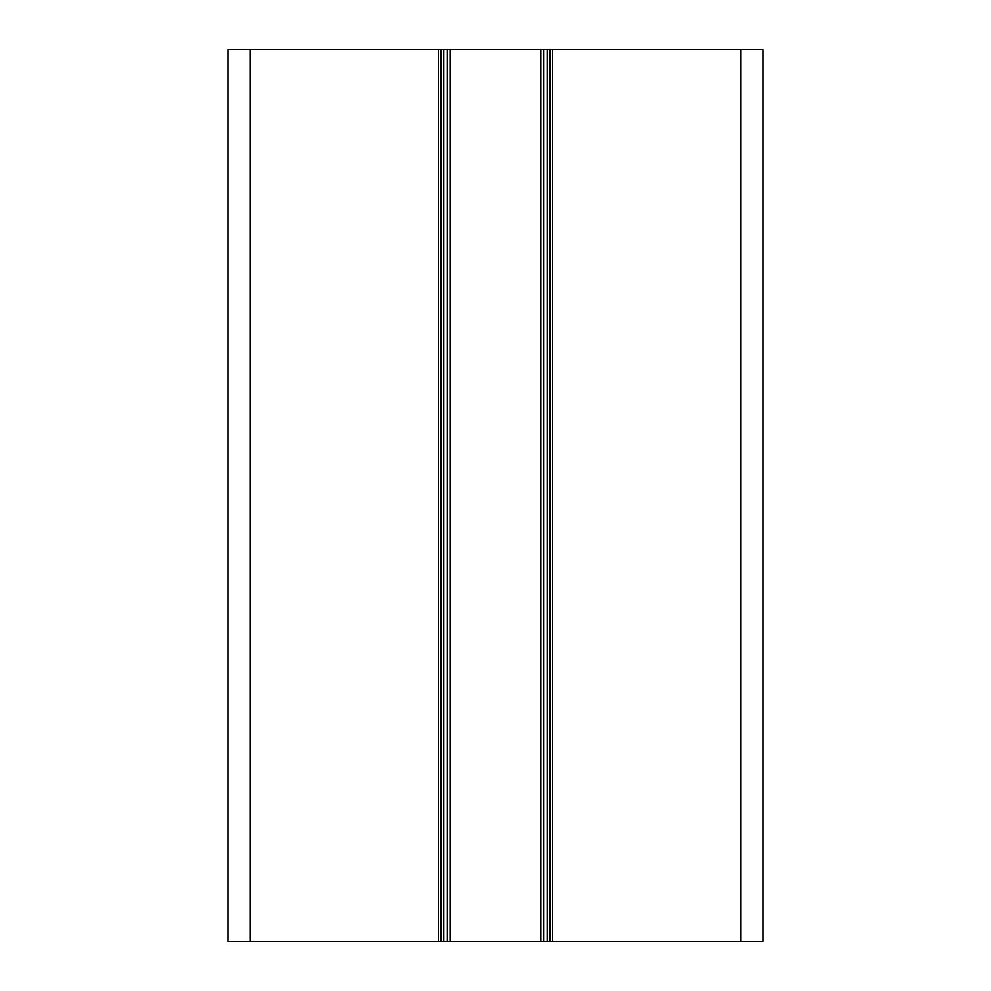 <?xml version="1.0" encoding="UTF-8"?>
<svg xmlns="http://www.w3.org/2000/svg" width="991" height="991" viewBox="0 0 991 991"><rect width="100%" height="100%" fill="white"/><g stroke="black" fill="none" stroke-linecap="round" stroke-linejoin="round"><path stroke-width="1.49" d="M763.07 791.896L763.07 793.481M763.07 773.674L763.07 775.098M763.07 844.022L763.07 846.871M740.773 941.45L763.07 941.45L763.07 49.55L740.773 49.55L740.773 941.45L552.582 941.45L552.582 49.55L740.773 49.55M763.07 833.877L763.07 835.153M763.07 824.054L763.07 827.708M763.07 814.713L763.07 815.977M763.07 806.785L763.07 809.486M763.07 801.087L763.07 802.983M763.07 803.305L763.07 806.315M250.227 49.55L227.93 49.55L227.93 941.45L250.227 941.45L250.227 49.55L438.418 49.55L438.418 941.45L441.094 941.45L441.094 49.55L438.418 49.55M441.094 49.55L447.337 49.55L447.337 941.45L450.013 941.45L450.013 49.55L447.337 49.55M543.663 49.55L549.906 49.55L549.906 941.45L543.663 941.45L543.663 49.55L450.013 49.55M552.582 49.55L549.906 49.55M549.906 941.45L552.582 941.45M540.987 49.55L540.987 941.45L543.663 941.45M540.987 941.45L450.013 941.45M447.337 941.45L441.094 941.45M438.418 941.45L250.227 941.45M547.23 941.45L547.23 49.55M443.77 941.45L443.77 49.55"/></g></svg>
